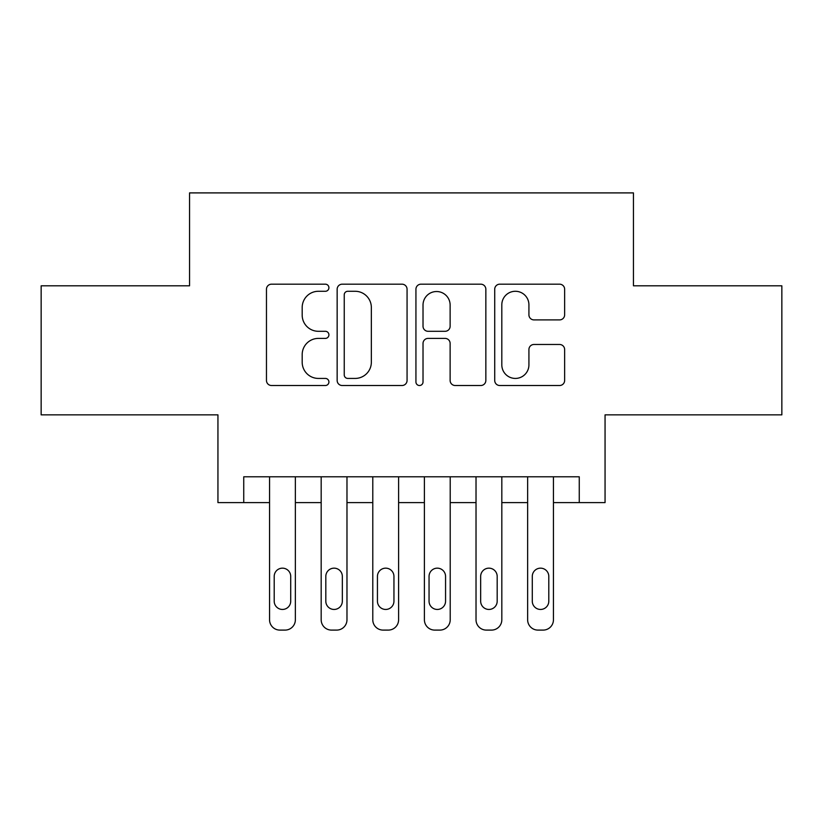 <?xml version="1.0" encoding="UTF-8"?>
<svg xmlns="http://www.w3.org/2000/svg" width="823" height="823" viewBox="0 0 823 823"><rect width="100%" height="100%" fill="white"/><g stroke="black" fill="none" stroke-linecap="round" stroke-linejoin="round"><path stroke-width="1.23" d="M328.912 287.731A3.549 3.549 0 0 0 325.373 284.182L271.539 284.182A5.061 5.061 0 0 0 266.467 289.254L266.467 380.452A5.061 5.061 0 0 0 271.539 385.514L325.373 385.514A3.549 3.549 0 0 0 328.912 381.965A3.549 3.549 0 0 0 325.373 378.426L318.398 378.426A16.213 16.213 0 0 1 302.185 362.213L302.185 354.61A16.213 16.213 0 0 1 318.398 338.397L325.373 338.397A3.549 3.549 0 0 0 328.912 334.848A3.549 3.549 0 0 0 325.373 331.299L318.398 331.299A16.213 16.213 0 0 1 302.185 315.086L302.185 307.493A16.213 16.213 0 0 1 318.398 291.28L325.373 291.28A3.549 3.549 0 0 0 328.912 287.731M559.568 319.9A5.061 5.061 0 0 0 564.64 314.839L564.64 289.254A5.061 5.061 0 0 0 559.568 284.182L499.787 284.182A5.061 5.061 0 0 0 494.716 289.254L494.716 380.452A5.061 5.061 0 0 0 499.787 385.514L559.568 385.514A5.061 5.061 0 0 0 564.64 380.452L564.64 349.538A5.061 5.061 0 0 0 559.568 344.477L533.983 344.477A5.061 5.061 0 0 0 528.922 349.538L528.922 364.867A13.549 13.549 0 0 1 515.363 378.426A13.549 13.549 0 0 1 501.814 364.867L501.814 304.829A13.549 13.549 0 0 1 515.363 291.28A13.549 13.549 0 0 1 528.922 304.829L528.922 314.839A5.061 5.061 0 0 0 533.983 319.9L559.568 319.9M579.258 502.606L605.059 502.606L605.059 414.854L781.85 414.854L781.85 285.818L633.453 285.818L633.453 192.901L189.547 192.901L189.547 285.818L41.15 285.818L41.15 414.854L217.941 414.854L217.941 502.606L269.553 502.606L269.553 619.77A10.318 10.318 0 0 0 279.882 630.099L285.036 630.099A10.318 10.318 0 0 0 295.364 619.77L295.364 502.606L321.176 502.606L321.176 619.77A10.318 10.318 0 0 0 331.494 630.099L336.658 630.099A10.318 10.318 0 0 0 346.977 619.77L346.977 502.606L372.788 502.606L372.788 619.77A10.318 10.318 0 0 0 383.106 630.099L388.271 630.099A10.318 10.318 0 0 0 398.599 619.77L398.599 502.606L424.401 502.606L424.401 619.77A10.318 10.318 0 0 0 434.729 630.099L439.894 630.099A10.318 10.318 0 0 0 450.212 619.77L450.212 502.606L476.023 502.606L476.023 619.77A10.318 10.318 0 0 0 486.342 630.099L491.506 630.099A10.318 10.318 0 0 0 501.824 619.77L501.824 502.606L527.636 502.606L527.636 619.77A10.318 10.318 0 0 0 537.964 630.099L543.118 630.099A10.318 10.318 0 0 0 553.447 619.77L553.447 502.606L579.258 502.606L579.258 476.795L243.742 476.795L243.742 502.606M407.066 289.254A5.061 5.061 0 0 0 402.005 284.182L342.214 284.182A5.061 5.061 0 0 0 337.152 289.254L337.152 380.452A5.061 5.061 0 0 0 342.214 385.514L402.005 385.514A5.061 5.061 0 0 0 407.066 380.452L407.066 289.254M420.995 284.182L480.786 284.182A5.061 5.061 0 0 1 485.848 289.254L485.848 380.452A5.061 5.061 0 0 1 480.786 385.514L455.201 385.514A5.061 5.061 0 0 1 450.13 380.452L450.13 343.458A5.061 5.061 0 0 0 445.068 338.397L428.094 338.397A5.061 5.061 0 0 0 423.022 343.458L423.022 381.965A3.549 3.549 0 0 1 419.483 385.514A3.549 3.549 0 0 1 415.934 381.965L415.934 289.254A5.061 5.061 0 0 1 420.995 284.182M347.79 291.28A3.549 3.549 0 0 0 344.24 294.819L344.24 374.877A3.549 3.549 0 0 0 347.79 378.426L355.135 378.426A16.213 16.213 0 0 0 371.348 362.213L371.348 307.493A16.213 16.213 0 0 0 355.135 291.28L347.79 291.28M450.13 305.086A13.549 13.549 0 0 0 436.581 291.527A13.549 13.549 0 0 0 423.022 305.086L423.022 326.237A5.061 5.061 0 0 0 428.094 331.299L445.068 331.299A5.061 5.061 0 0 0 450.13 326.237L450.13 305.086M295.364 476.795L295.364 619.77M269.553 476.795L269.553 619.77M290.714 601.191A8.261 8.261 0 0 1 282.454 609.452A8.261 8.261 0 0 1 274.203 601.191L274.203 576.419A8.261 8.261 0 0 1 282.454 568.158A8.261 8.261 0 0 1 290.714 576.419L290.714 601.191M279.882 630.099L285.036 630.099M346.977 476.795L346.977 619.77M321.176 476.795L321.176 619.77M342.337 601.191A8.261 8.261 0 0 1 334.076 609.452A8.261 8.261 0 0 1 325.815 601.191L325.815 576.419A8.261 8.261 0 0 1 334.076 568.158A8.261 8.261 0 0 1 342.337 576.419L342.337 601.191M331.494 630.099L336.658 630.099M398.599 476.795L398.599 619.77M372.788 476.795L372.788 619.77M393.95 601.191A8.261 8.261 0 0 1 385.689 609.452A8.261 8.261 0 0 1 377.438 601.191L377.438 576.419A8.261 8.261 0 0 1 385.689 568.158A8.261 8.261 0 0 1 393.95 576.419L393.95 601.191M383.106 630.099L388.271 630.099M450.212 476.795L450.212 619.77M424.401 476.795L424.401 619.77M445.562 601.191A8.261 8.261 0 0 1 437.311 609.452A8.261 8.261 0 0 1 429.05 601.191L429.05 576.419A8.261 8.261 0 0 1 437.311 568.158A8.261 8.261 0 0 1 445.562 576.419L445.562 601.191M434.729 630.099L439.894 630.099M501.824 476.795L501.824 619.77M476.023 476.795L476.023 619.77M497.185 601.191A8.261 8.261 0 0 1 488.924 609.452A8.261 8.261 0 0 1 480.663 601.191L480.663 576.419A8.261 8.261 0 0 1 488.924 568.158A8.261 8.261 0 0 1 497.185 576.419L497.185 601.191M486.342 630.099L491.506 630.099M553.447 476.795L553.447 619.77M527.636 476.795L527.636 619.77M548.797 601.191A8.261 8.261 0 0 1 540.546 609.452A8.261 8.261 0 0 1 532.286 601.191L532.286 576.419A8.261 8.261 0 0 1 540.546 568.158A8.261 8.261 0 0 1 548.797 576.419L548.797 601.191M537.964 630.099L543.118 630.099"/></g></svg>
